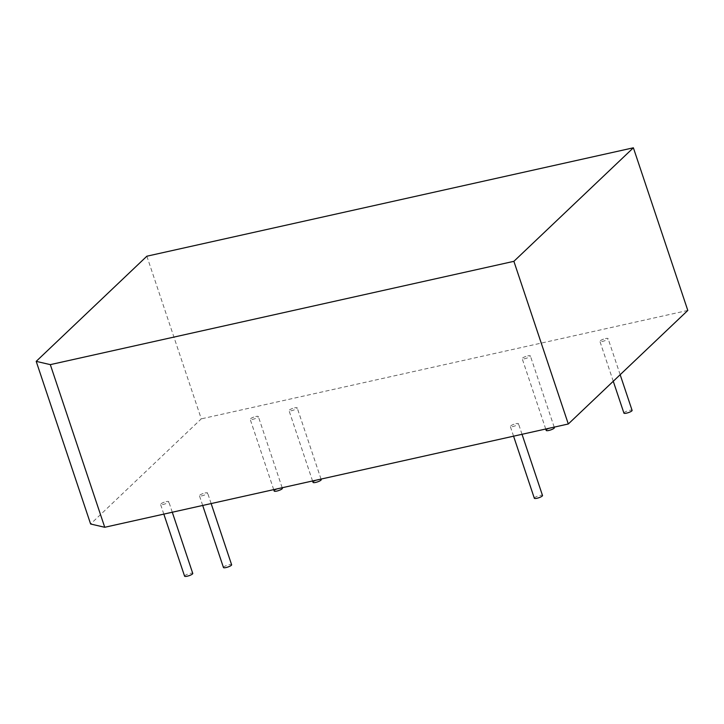 <?xml version="1.0" encoding="UTF-8"?>
<svg xmlns="http://www.w3.org/2000/svg" width="724" height="724" viewBox="0 0 724 724"><rect width="100%" height="100%" fill="white"/><g stroke="black" fill="none" stroke-linecap="round" stroke-linejoin="round"><path stroke-width="0.54" stroke-dasharray="3.62 2.71" d="M534.33 498.239A4.308 0.95 161.5 0 1 539.896 495.478A4.308 0.95 161.5 0 1 542.511 495.506M515.886 423.721A4.308 0.95 161.5 0 1 518.502 423.748A4.308 0.95 161.5 0 1 512.936 426.517A4.308 0.95 161.5 0 1 510.32 426.481A4.308 0.95 161.5 0 1 515.886 423.721M184.593 576.177A4.308 0.95 161.5 0 1 190.15 573.408A4.308 0.95 161.5 0 1 192.765 573.444M166.14 501.651A4.308 0.95 161.5 0 1 168.755 501.687A4.308 0.95 161.5 0 1 163.199 504.447A4.308 0.95 161.5 0 1 160.583 504.42A4.308 0.95 161.5 0 1 166.14 501.651M223.454 567.516A4.308 0.95 161.5 0 1 229.01 564.747A4.308 0.95 161.5 0 1 231.626 564.783M205.001 492.99A4.308 0.95 161.5 0 1 207.616 493.026A4.308 0.95 161.5 0 1 202.059 495.786A4.308 0.95 161.5 0 1 199.444 495.759A4.308 0.95 161.5 0 1 205.001 492.99M313.049 482.392A4.308 0.95 161.5 0 1 318.605 479.623A4.308 0.95 161.5 0 1 321.221 479.659M294.596 407.865A4.308 0.95 161.5 0 1 297.211 407.902A4.308 0.95 161.5 0 1 291.654 410.662A4.308 0.95 161.5 0 1 289.039 410.635A4.308 0.95 161.5 0 1 294.596 407.865M274.188 491.053A4.308 0.95 161.5 0 1 279.745 488.284A4.308 0.95 161.5 0 1 282.36 488.32M255.735 416.526A4.308 0.95 161.5 0 1 258.35 416.562A4.308 0.95 161.5 0 1 252.794 419.323A4.308 0.95 161.5 0 1 250.178 419.296A4.308 0.95 161.5 0 1 255.735 416.526M546.204 430.436A4.308 0.95 161.5 0 1 551.76 427.667A4.308 0.95 161.5 0 1 554.376 427.703M527.751 355.909A4.308 0.95 161.5 0 1 530.366 355.946A4.308 0.95 161.5 0 1 524.809 358.706A4.308 0.95 161.5 0 1 522.194 358.679A4.308 0.95 161.5 0 1 527.751 355.909M623.925 413.114A4.308 0.95 161.5 0 1 629.482 410.354A4.308 0.95 161.5 0 1 632.097 410.381M605.472 338.597A4.308 0.95 161.5 0 1 608.088 338.624A4.308 0.95 161.5 0 1 602.531 341.393A4.308 0.95 161.5 0 1 599.915 341.357A4.308 0.95 161.5 0 1 605.472 338.597M146.863 256.206L201.29 418.861L90.618 524.004M687.8 310.442L201.29 418.861M522.022 434.291L518.502 423.748M172.285 512.23L168.755 501.687M211.146 503.569L207.616 493.026M321.031 479.08L297.211 407.902M282.17 487.741L258.35 416.562M554.186 427.124L530.366 355.946M620.16 374.706L608.088 338.624M613.264 381.258L599.915 341.357M545.733 429.015L522.194 358.679M273.708 489.623L250.178 419.296M312.569 480.971L289.039 410.635M202.693 505.452L199.444 495.759M163.832 514.112L160.583 504.42M513.569 436.174L510.32 426.481"/><path stroke-width="1.09" d="M522.022 434.291L542.511 495.506A4.308 0.95 161.5 0 1 536.946 498.275A4.308 0.95 161.5 0 1 534.33 498.239L513.569 436.174M172.285 512.23L192.765 573.444A4.308 0.95 161.5 0 1 187.208 576.204A4.308 0.95 161.5 0 1 184.593 576.177L163.832 514.112M211.146 503.569L231.626 564.783A4.308 0.95 161.5 0 1 226.069 567.544A4.308 0.95 161.5 0 1 223.454 567.516L202.693 505.452M321.031 479.08L321.221 479.659A4.308 0.95 161.5 0 1 315.664 482.419A4.308 0.95 161.5 0 1 313.049 482.392L312.569 480.971M282.17 487.741L282.36 488.32A4.308 0.95 161.5 0 1 276.803 491.08A4.308 0.95 161.5 0 1 274.188 491.053L273.708 489.623M554.186 427.124L554.376 427.703A4.308 0.95 161.5 0 1 548.819 430.463A4.308 0.95 161.5 0 1 546.204 430.436L545.733 429.015M620.16 374.706L632.097 410.381A4.308 0.95 161.5 0 1 626.541 413.151A4.308 0.95 161.5 0 1 623.925 413.114L613.264 381.258M50.318 364.634L104.745 527.28L90.618 524.004L36.2 361.357L50.318 364.634L513.886 261.328L568.304 423.983L687.8 310.442L633.382 147.796L146.863 256.206L36.2 361.357M104.745 527.28L568.304 423.983M513.886 261.328L633.382 147.796"/></g></svg>
